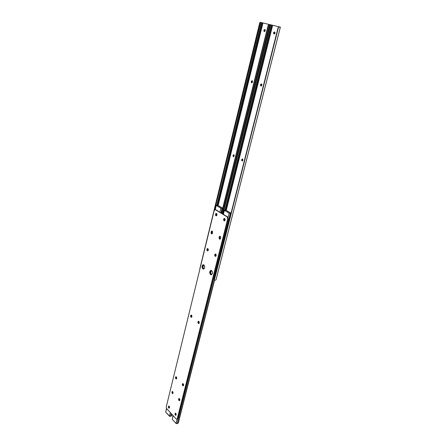 <?xml version="1.0" encoding="UTF-8"?>
<svg xmlns="http://www.w3.org/2000/svg" width="446" height="446" viewBox="0 0 446 446"><rect width="100%" height="100%" fill="white"/><g stroke="black" fill="none" stroke-linecap="round" stroke-linejoin="round"><path stroke-width="0.67" d="M233.464 156.713L234.206 155.632L233.955 154.768L233.119 155.28L233.955 154.768L233.481 155.782L233.749 156.657L233.514 155.615L233.041 155.576L233.749 154.662L233.983 156.401L233.264 156.613L233.013 155.749L233.587 155.314L233.041 155.576L233.542 156.719M252.33 80.782L251.845 81.473L251.366 81.384L252.146 80.67L252.536 81.244L252.297 82.438L251.633 82.811L251.26 82.242L251.421 81.211L252.163 80.676L252.425 82.103L251.65 82.817L251.288 81.707L251.767 81.791L251.945 82.789L251.767 81.791L251.288 81.707L251.366 81.384L251.767 81.791L252.33 80.782M265.036 29.665L264.339 30.479L264.573 31.527L264.104 31.415L263.993 30.005L264.567 29.542L265.197 29.849L265.208 30.897L264.679 31.499L265.036 29.665M269.373 24.513L262.956 22.986L218.105 205.606L262.956 22.986L261.557 22.64L216.834 205.277L261.328 22.584L269.373 24.513L268.576 24.781L268.096 25.533L221.478 213.182L268.096 25.533L268.576 24.781L221.712 213.322L268.576 24.781L269.395 24.513M270.912 24.864L270.114 24.664M261.256 22.568L259.962 22.356L259.566 23.487L260.208 23.644L260.425 22.841L214.766 209.692L260.425 22.841L214.743 209.709L260.208 23.644L259.566 23.487L199.78 268.955L259.566 23.487L259.962 22.356L260.475 22.372M217.536 205.338L262.298 22.824L217.536 205.338M264.902 29.609L264.952 29.62C265.504 30.484 265.331 31.12 264.433 31.515L264.171 31.449C263.619 30.59 263.792 29.954 264.69 29.553L264.902 29.609M242.106 160.984L242.869 159.891L242.607 159.01L241.743 159.523L242.607 159.01L242.111 160.03L242.39 160.928L242.139 159.863L241.665 159.83L242.395 158.904L242.836 160.064L242.552 160.794L241.894 160.878L241.637 159.997L242.217 159.562L241.665 159.83L242.172 160.989M261.618 83.976L261.111 84.673L260.631 84.589L261.44 83.865L261.841 84.45L261.59 85.66L260.904 86.039L260.52 85.465L260.687 84.417L261.451 83.87L261.724 85.325L260.921 86.045L260.548 84.918L261.033 85.002L261.222 86.022L261.033 85.002L260.548 84.918L260.631 84.589L261.111 84.673L261.033 85.002L261.618 83.976M274.781 32.084L274.056 32.909L274.307 33.98L274.781 32.084M279.33 26.877L272.645 25.288L226.228 210.495L272.645 25.288L271.218 24.937L224.929 210.155L270.99 24.881L279.33 26.877M273.944 33.913L273.632 32.603L274.652 32.028L274.97 33.338L274.552 33.89L273.9 33.896C273.326 33.021 273.504 32.38 274.435 31.973L274.703 32.045C275.277 32.926 275.093 33.567 274.167 33.968L273.944 33.913M215.964 279.971L215.201 280.239L215.964 279.971L280.356 27.117L279.609 26.916L278.521 27.15L278.025 27.92L214.336 279.034L278.025 27.92L278.521 27.15L214.426 279.742L278.521 27.15L280.356 27.117L215.964 279.971M280.383 27.134L216.065 279.681M214.336 279.034L214.565 279.949L215.201 280.239L214.565 279.949L214.336 279.034M269.429 24.982L269.206 25.801L269.429 24.982M222.403 213.745L269.206 25.801L222.403 213.745M222.95 214.08L269.858 25.963L269.206 25.801L269.858 25.963L222.95 214.08M222.961 214.086L269.914 25.74L270.192 24.909L270.817 24.837L270.081 25.143L222.961 214.086M225.648 210.217L271.971 25.127L225.648 210.217M233.882 156.54L234.038 154.857L233.882 156.54M242.524 160.828L242.674 159.083L242.524 160.828M264.662 31.504L265.102 29.726L264.662 31.504M274.379 33.963L274.842 32.134L274.379 33.963M261.35 85.944L261.702 84.071L261.35 85.944M252.079 82.705L252.414 80.893L252.079 82.705M169.279 406.373L169.53 407.443L169.084 407.549L168.833 406.473L169.279 406.373L169.541 407.454L169.084 407.549L168.844 407.047L168.928 406.261L169.279 406.373M203.683 264.796L202.986 265.922L202.523 265.95L203.448 264.718C202.177 265.855 202.127 267.238 203.298 268.871L202.434 266.78L202.646 265.582L203.448 264.718L202.523 265.95L202.986 265.922L203.008 267.6L203.956 268.955C203.086 268.358 202.763 267.344 202.986 265.922L203.683 264.796M222.448 208.07L221.567 207.524L222.448 208.07L221.272 208.187L222.448 208.07L221.272 208.187L222.66 208.421L220.876 208.232L216.26 205.45L217.408 205.327L216.293 205.216L215.234 209.626L216.26 205.45L220.876 208.232L219.889 212.212L220.876 208.232L222.66 208.421M217.921 205.567L216.773 205.483L218.406 205.639L221.567 207.524L219.309 206.403M176.505 377.383L176.716 378.414L176.505 377.383L176.053 377.472L176.326 376.903L176.109 377.238L176.521 377.154L176.053 377.472L176.505 377.383M208.026 249.202L208.176 250.501L207.959 249.476L207.496 249.498L207.836 248.784L207.563 249.225L207.959 249.476L207.496 249.498L208.026 249.202M216.578 214.442L216.778 215.457L215.959 215.736L216.438 215.775L215.881 214.637L216.438 213.444C215.741 214.152 215.713 214.916 216.366 215.736L215.708 215.485L215.485 214.398L215.925 213.5L216.511 213.483C217.219 214.548 217.107 215.323 216.187 215.819L215.959 215.736C215.251 214.671 215.362 213.89 216.282 213.405L216.862 213.918L216.985 214.821L216.784 215.451L216.578 214.442L216.109 214.442L216.667 213.617L216.182 214.158L216.578 214.442L216.109 214.442L216.182 214.158L216.578 214.442M216.806 213.812L216.65 214.158L216.806 213.812M191.702 315.578L191.864 316.872L191.641 315.829L191.183 315.885L191.501 315.25L191.245 315.634L191.641 315.829L191.183 315.885L191.702 315.578M166.481 408.335L165.711 412.11L166.587 408.519L165.711 412.11L169.419 416.174L170.311 412.583L169.419 416.174L170.478 416.269L171.164 413.514L170.478 416.269L169.826 416.402L165.711 412.11L165.8 411.669M169.463 407.839L169.084 407.549L169.463 407.839M176.633 378.665L176.164 378.342L176.053 377.472L176.594 378.671M207.987 250.663L207.496 249.498L208.048 250.663M216.578 215.602L216.109 214.442L216.645 215.596M191.708 317.073L191.183 315.885L191.758 317.067L191.016 317.201L191.596 317.257L190.994 316.247L191.334 315.077L191.418 317.151L191.016 317.201L190.598 316.298L190.871 315.183L191.512 315.188C192.126 316.164 192.075 316.877 191.367 317.34L191.016 317.201C190.409 316.225 190.459 315.506 191.167 315.049L191.891 315.868L191.763 317.084M203.727 269.066L203.298 268.871L203.727 269.066C202.707 268.615 202.306 267.578 202.523 265.95L202.551 267.628L203.298 268.871L202.891 268.899L203.727 269.066M220.948 212.859L222.047 208.433L220.948 212.859M171.861 414.273L171.442 415.967L170.478 416.269L171.626 415.744L171.861 414.273M217.542 205.344L216.773 205.483L218.306 205.623L219.36 206.214M202.963 267.388L203.582 264.868L202.963 267.388M175.902 413.492L176.159 414.585L175.713 414.691L175.451 413.598L175.902 413.492L176.192 414.618L175.713 414.691L175.462 414.183L175.546 413.386L175.902 413.492M211.376 270.427L210.663 271.558L210.2 271.592L211.142 270.354C209.843 271.508 209.793 272.907 210.991 274.563L210.105 272.434L210.322 271.218L211.142 270.354L210.2 271.592L210.663 271.558L210.685 273.259L211.688 274.664C210.774 274.061 210.434 273.024 210.663 271.558L211.376 270.427M230.755 213.294L229.545 213.171L230.721 213.037L229.813 212.474L230.721 213.032L229.545 213.171L230.688 213.238M227.538 211.125L226.457 210.512L224.845 210.328L226.557 210.534L229.813 212.474L227.488 211.315M183.339 384.229L183.585 385.299L183.339 384.229L182.888 384.324L183.172 383.75L182.949 384.084L183.367 384L182.888 384.324L183.339 384.229M215.87 254.655L216.042 255.998L215.797 254.934L215.334 254.956L215.686 254.237L215.401 254.683L215.797 254.934L215.334 254.956L215.87 254.655M224.7 219.471L224.929 220.519L224.082 220.792L224.583 220.831L223.998 219.666L224.572 218.462C223.847 219.181 223.825 219.95 224.494 220.787L223.825 220.53L223.597 219.426L224.054 218.523L224.656 218.507C225.386 219.588 225.275 220.38 224.327 220.876L224.082 220.792C223.357 219.711 223.468 218.919 224.416 218.423L225.091 219.164L224.935 220.508L224.7 219.471L224.232 219.471L224.806 218.64L224.305 219.187L224.7 219.471L224.232 219.471L224.773 219.181L224.7 219.471M224.946 218.819L224.773 219.181L224.946 218.819M199.016 321.789L199.206 323.116L198.955 322.04L198.492 322.101L198.821 321.46L198.559 321.85L198.955 322.04L198.492 322.101L199.016 321.789M224.388 210.345L225.542 210.217L224.254 210.161L223.39 214.348L224.388 210.345L229.149 213.21L228.062 217.525L229.149 213.21L224.388 210.345M173.009 415.521L172.24 419.262L173.137 415.655L172.24 419.262L176.047 423.438L177.123 419.19L176.047 423.438L177.123 423.527L230.337 213.417L229.149 213.21L230.599 213.182M176.109 414.992L175.713 414.691L176.109 414.992M183.501 385.534L183.005 385.205L182.888 384.324L183.451 385.545M215.842 256.143L215.334 254.956L215.909 256.143M224.717 220.653L224.232 219.471L224.79 220.653M199.039 323.311L198.492 322.101L199.089 323.305M211.46 274.769L210.991 274.563L211.46 274.769C210.395 274.318 209.971 273.264 210.2 271.592L210.222 273.298L210.991 274.563L210.584 274.591L211.46 274.769M172.318 418.805L172.24 419.262L176.159 423.533L176.928 423.667L178.383 422.752L214.481 279.837L178.088 423.221L177.123 423.527L230.337 213.417L230.978 213.417M178.383 422.752L214.626 280.01L178.383 422.752M225.91 210.434L224.918 210.328L225.91 210.434M210.618 272.946L211.22 270.544L210.618 272.946M225.687 210.233L226.061 210.456M230.392 213.127L230.766 213.355L230.392 213.127M220.079 236.274L219.187 236.977L219.917 236.235L220.441 236.597L220.664 237.696L220.318 238.878L219.482 239.128L219.003 237.763L219.46 236.436L220.185 236.33L220.625 237.924L219.75 239.223L219.047 237.54L219.454 237.523L220.079 236.274M211.599 270.555C212.865 272.489 212.725 273.905 211.175 274.814L210.127 274.073L209.698 272.467L210.083 270.923L211.332 270.41L212.374 271.826L212.396 273.537L211.655 274.686L210.584 274.591C209.325 272.657 209.469 271.24 211.019 270.343L211.599 270.555M203.872 264.907C205.104 266.808 204.965 268.208 203.448 269.105L202.445 268.386L202.027 266.808L202.601 265.024L203.616 264.762L204.491 265.76L204.72 267.427L203.928 268.971L202.891 268.899C201.659 266.987 201.804 265.587 203.32 264.701L203.872 264.907M179.381 400.441L178.969 399.287L179.147 398.579L179.454 398.674C180.011 399.605 180 400.285 179.42 400.72L178.59 399.594L178.673 398.802L179.208 398.501L179.381 400.441M212.09 231.034L211.214 231.736L211.934 230.995L212.597 231.736L212.407 233.414L211.794 233.944L211.164 233.409L211.042 232.511L211.482 231.195L212.185 231.084L212.474 233.208L211.761 233.938L211.081 232.288L211.488 232.277L212.09 231.034M215.585 256.26L215.106 255.129L215.602 254.019C214.961 254.705 214.955 255.452 215.585 256.26L215.178 256.283L215.585 256.26M215.73 254.086C216.421 255.134 216.338 255.898 215.474 256.389L214.699 255.151L214.905 254.309L215.585 254.014L216.204 255.452L215.758 256.311L215.178 256.283C214.487 255.235 214.576 254.465 215.44 253.98L215.73 254.086M207.747 250.78L207.279 249.671L207.758 248.567C207.134 249.253 207.134 249.989 207.747 250.78L207.34 250.797L207.747 250.78M207.869 248.628C208.544 249.66 208.46 250.418 207.613 250.897L207.095 250.535L206.883 249.459L207.184 248.717L207.736 248.556L208.282 249.286L208.293 250.195L207.903 250.819L207.34 250.797C206.665 249.766 206.754 249.007 207.602 248.528L207.869 248.628M176.27 378.71L175.88 377.795L176.12 376.77L176.27 378.71L175.88 378.788L176.27 378.71M176.337 376.915C176.895 377.846 176.872 378.526 176.281 378.966L175.484 377.873L175.568 377.082L176.092 376.758L176.744 378.258L176.482 378.871L175.88 378.788C175.328 377.857 175.345 377.177 175.941 376.742L176.337 376.915M183.116 385.584L182.693 384.43L182.877 383.705L183.195 383.772C183.763 384.714 183.741 385.405 183.144 385.846L182.314 384.731L182.403 383.928L182.938 383.61L183.116 385.584M175.718 415.042L175.311 413.888L175.663 413.202L175.769 415.337L174.971 414.418L175.295 413.124L175.718 415.042M169.095 407.895L168.694 406.758L168.867 406.066L169.151 406.172L169.123 408.174L168.359 407.276L168.672 405.999L169.095 407.895M172.652 393.428L172.262 392.513L172.485 391.516L172.652 393.428L172.262 393.517L172.652 393.428M172.714 391.672L172.674 393.695L171.855 392.38L172.228 391.51L172.825 391.811L173.109 393.015L172.624 393.701L172.262 393.517L172.301 391.493L172.714 391.672M198.732 323.383L198.28 322.241L198.643 321.287L198.732 323.383L198.331 323.439L198.732 323.383M198.844 321.404C199.468 322.391 199.423 323.116 198.699 323.584L197.879 322.296L198.074 321.516L198.71 321.315L199.284 322.776L198.994 323.456L198.331 323.439C197.706 322.452 197.756 321.722 198.476 321.259L198.844 321.404M176.231 419.023L166.72 408.687L176.231 419.023L176.845 419.262L177.664 418.593L228.146 218.914L227.733 218.914L177.268 418.694L227.789 218.624L227.17 216.912L227.583 216.912L215.814 209.72L227.17 216.912L215.407 209.72L214.677 209.748L214.175 210.584L166.274 406.785L214.175 210.584L215.134 209.626L215.635 209.642L227.583 216.912L227.17 216.912L227.733 218.914L228.201 218.624L227.583 216.912L228.146 218.914L177.664 418.593L176.794 419.273L176.231 419.023M177.09 419.184L177.664 418.593L176.85 419.262M220.006 239.173L219.465 238.454L219.454 237.523L220.006 239.173M212.012 233.894L211.488 232.277L212.012 233.894M166.274 406.785L166.72 408.687L166.274 406.785M179.454 398.674L179.827 400.235L179.487 400.703L178.991 400.53C178.439 399.599 178.45 398.919 179.024 398.484L179.454 398.674M183.195 383.772L183.574 385.338L183.222 385.823L182.721 385.667C182.152 384.725 182.174 384.034 182.776 383.593L183.195 383.772M175.785 413.314L176.187 414.68L175.696 415.343L175.328 415.137L175.345 413.113L175.785 413.314M169.151 406.172L169.541 407.516L169.062 408.179L168.705 407.984L168.733 405.983L169.151 406.172M211.214 231.736L211.621 231.725L211.488 232.277L211.081 232.288L211.214 231.736M219.187 236.977L219.594 236.965L219.454 237.523L219.047 237.54L219.187 236.977M260.202 22.306L261.105 22.529M264.171 31.449L264.489 31.527M269.836 24.597L270.761 24.825M273.9 33.896L274.223 33.98M216.126 205.294L215.067 209.62M224.249 210.178L223.234 214.253M215.134 209.626L215.541 209.626"/></g></svg>
